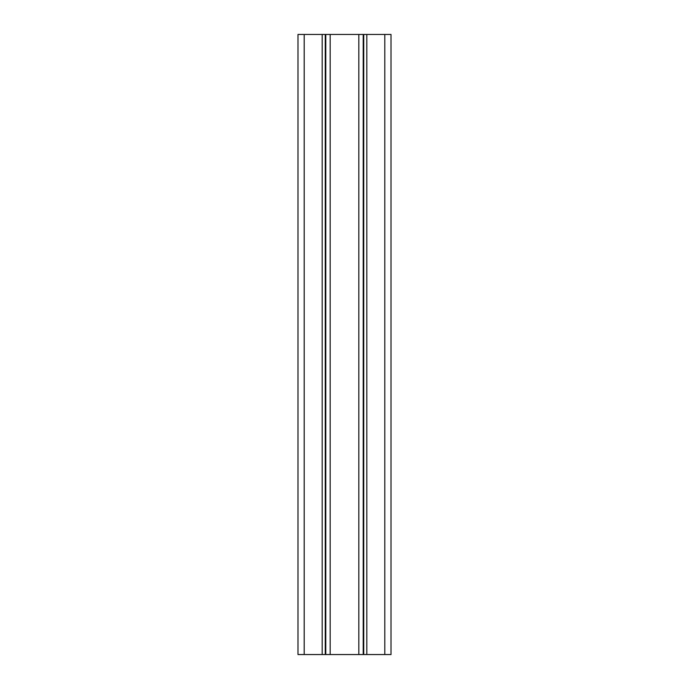 <?xml version="1.0" encoding="UTF-8"?>
<svg xmlns="http://www.w3.org/2000/svg" width="689" height="689" viewBox="0 0 689 689"><rect width="100%" height="100%" fill="white"/><g stroke="black" fill="none" stroke-linecap="round" stroke-linejoin="round"><path stroke-width="1.03" d="M391.007 654.55L391.007 34.45L391.007 654.55L297.993 654.55L297.993 34.45L297.993 654.55M391.007 34.45L325.277 34.45L325.277 654.55M325.277 34.45L322.176 34.45L322.176 654.55M322.176 34.45L297.993 34.45M366.824 34.45L366.824 654.55M363.723 34.45L363.723 654.55M363.215 34.45L363.215 654.55M358.831 34.45L358.831 654.55M330.169 34.45L330.169 654.55M325.785 34.45L325.785 654.55M304.193 34.45L304.193 654.55M384.806 34.45L384.806 654.55"/></g></svg>
